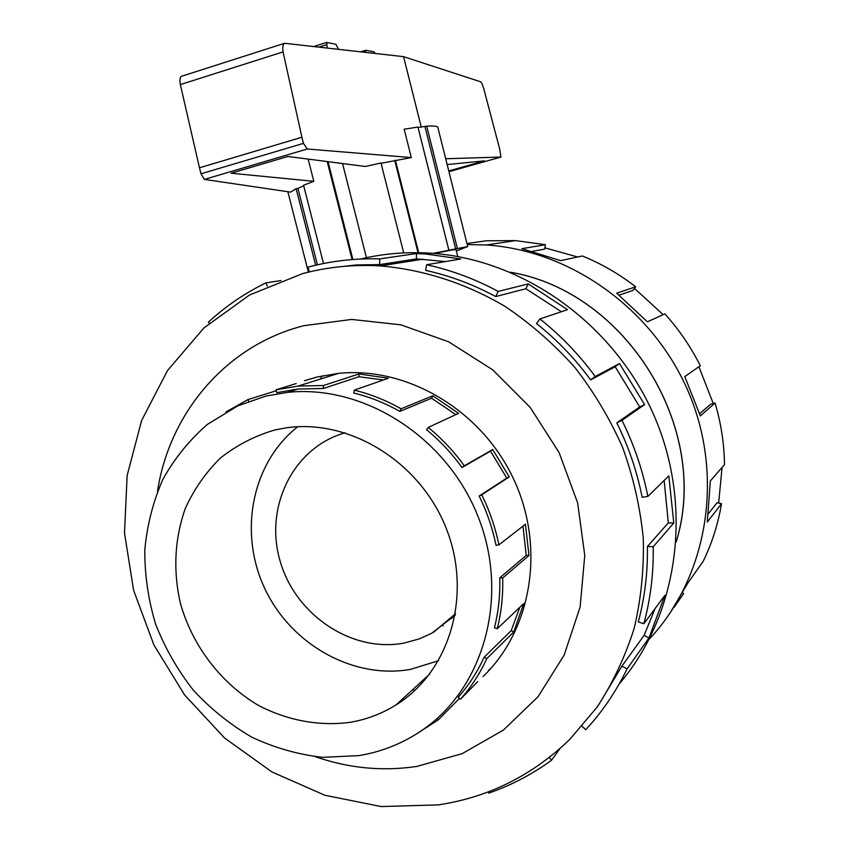 <?xml version="1.0" encoding="UTF-8"?>
<svg xmlns="http://www.w3.org/2000/svg" width="849" height="849" viewBox="0 0 849 849"><rect width="100%" height="100%" fill="white"/><g stroke="black" fill="none" stroke-linecap="round" stroke-linejoin="round"><path stroke-width="1.27" d="M293.956 389.489L293.595 390.413M322.174 375.852L320.381 379.079M345.172 432.767C293.552 447.264 264.336 506.333 279.883 560.255C294.752 614.358 351.189 652.913 403.784 643.118L419.13 638.957L431.547 633.375L455.276 615.09M274.694 430.008L285.041 428.013C348.345 418.048 419.459 460.901 445.948 527.675C472.872 594.3 449.928 671.782 395.931 704.978C381.753 713.776 366.439 719.57 350 722.35C318.969 726.447 287.121 720.419 258.298 705.317C220.804 683.169 192.405 645.834 180.402 603.363C172.963 570.549 174.597 538.913 185.294 508.466C193.997 489.353 205.702 472.553 220.4 458.057C236.574 445.269 254.668 435.908 274.694 430.008M438.593 660.692L410.492 669.373C352.558 679.625 290.241 643.882 264.464 587.858C238.399 531.952 251.951 462.694 297.723 426.75M358.575 755.652C381.774 751.896 403.095 743.321 422.547 729.938C484.609 687.403 509.825 595.298 477.817 515.948C446.224 436.439 363.213 384.183 287.408 392.397L265.96 396.069L237.932 405.801L207.485 424.33C189.444 439.994 174.544 458.386 162.796 479.505C153.064 501.77 147.068 525.287 144.786 550.067C144.68 575.102 148.31 599.829 155.643 624.238C165.014 648.02 177.568 669.999 193.328 690.173C210.669 708.926 230.217 724.621 251.962 737.261C274.63 747.863 298.126 754.549 322.45 757.329L358.575 755.652M519.811 607.311L511.204 630.648L484.142 657.222C477.35 672.015 468.722 685.334 458.258 697.178L460.455 699.226L477.785 681.588M523.005 526.125L526.21 555.405L499.774 577.829C500.252 594.979 498.48 611.63 494.436 627.782L497.259 628.716L523.727 603.597L513.719 631.985L486.785 658.633C479.876 673.671 471.099 687.202 460.455 699.226M296.163 383.557L275.999 389.818L298.275 386.04L323.437 385.531L358.947 373.953L388.322 378.24L354.298 390.147C370.493 394.106 386.083 400.314 401.089 408.783L432.799 395.772L458.587 413.336L428.267 427.429L426.559 429.743C439.899 440.695 451.71 453.281 461.983 467.512L490.542 451.159L506.789 478.093L479.154 496.039C486.933 511.809 492.547 528.227 496.018 545.291L498.883 544.878L525.435 524.226L528.991 555.511L502.693 577.946C503.181 595.382 501.366 612.299 497.259 628.716M455.828 414.62L431.589 398.245L432.799 395.772M354.298 390.147L353.789 393.034C369.718 396.939 385.064 403.063 399.826 411.394L431.589 398.245M383.377 379.981L358.925 376.733L358.947 373.953M275.999 389.818L276.732 392.673L297.914 389.044L323.427 388.481L358.925 376.733M488.451 670.445L491.465 667.728M428.267 427.429C441.841 438.551 453.844 451.339 464.286 465.804L492.738 449.546L509.251 476.915L481.744 494.808C489.65 510.843 495.37 527.526 498.883 544.878M459.5 698.345L438.349 719.793L418.249 732.825M451.795 618.603L450.416 618.008M443.305 625.819L441.894 625.214M544.878 247.823L577.638 256.992M634.479 288.395L663.165 314.661M698.897 366.757L713.256 403.498M722.074 467.396L718.657 503.107M467.215 244.554L486.18 244.979C571.26 250.328 654.494 309.938 689.43 394.276C724.399 478.603 706.93 577.798 649.347 639.085M682.745 592.952L683.636 593.61L674.042 607.322M669.521 613.891L688.083 582.647L703.227 561.242C712.003 543.137 718.105 523.95 721.533 503.669L707.281 522.061L710.369 480.884L724.505 464.594C724.208 443.772 721.056 423.237 715.06 403.01L700.351 415.904L684.782 376.595L700.319 365.77C690.81 346.848 678.988 329.55 664.852 313.897L647.394 321.803L616.671 293.192L635.689 286.813C619.154 273.994 601.379 263.71 582.372 255.984L560.584 260.622L521.827 248.693L545.482 244.703L515.534 240.607L486.328 240.787L466.95 243.504M545.482 244.703L544.623 249.128L532.641 251.272M635.689 286.813L632.94 290.422L619.154 295.155M715.06 403.01L710.634 404.209L699.682 413.707M721.533 503.669L717.012 502.778L708.544 513.486M482.985 676.579C532.302 629.523 545.78 545.865 512.913 477.573C480.258 409.186 406.321 366.301 338.305 373.38L317.133 376.998L304.42 380.713M488.493 670.487L491.072 668.163M302.435 273.665L249.564 294.985L203.93 327.947L167.476 370.578L141.592 420.595L127.138 475.557L124.495 532.949L133.59 590.257L153.945 645.06L184.668 695.023L224.529 737.972L271.924 771.953L324.891 795.269L381.18 806.55L438.233 804.894C488.493 797.328 532.355 775.487 569.817 739.362L597.218 706.973C612.893 682.819 625.214 656.585 634.182 628.292C641.048 599.129 644.083 569.17 643.287 538.404C640.252 507.564 633.407 477.361 622.763 447.784C610.038 418.971 594.056 392.164 574.805 367.352C553.951 344.036 530.816 323.787 505.399 306.627C466.101 283.322 423.322 269.547 380.267 265.907C353.449 264.357 327.512 266.947 302.435 273.665M315.457 756.724C348.759 768.292 382.549 771.529 416.806 766.435L462.227 753.625L503.415 730.066L538.096 696.679L564.214 654.961L580.132 607.003L584.759 555.363L577.649 502.916L559.13 452.655L530.243 407.446L492.696 369.846L448.707 341.839L400.824 324.817L351.719 319.436L303.995 325.666C226.598 345.097 169.471 412.603 157.521 491.242M209.257 323.182L208.44 322.132C225.558 306.319 244.714 293.234 265.896 282.887L280.934 280.541M456.369 250.964L467.714 246.56L433.075 253.363M398.606 261.662L384.236 265.281M457.77 256.547L456.062 249.723C455.68 249.203 448.59 250.455 434.805 253.501M181.845 76.177L181.293 76.357C179.903 77.397 179.595 80.146 180.359 84.592L199.462 167.805L201.001 173.79L204.386 179.404L290.623 192.129L296.121 188.69L297.935 188.425L317.43 264.824M448.951 171.689L500.942 157.044L445.704 158.752M447.158 164.557L484.471 160.875L448.76 170.936M448.781 249.85L417.941 127.074L404.166 129.186L411.309 157.574L307.274 149.01L303.464 143.375L301.904 137.251L283.057 51.895C282.346 47.311 282.866 44.445 284.585 43.278L403.572 56.66L480.449 81.737C481.457 82.364 482.582 84.751 483.824 88.922L499.7 149.063L500.942 157.044M421.274 127.127L403.572 56.66M327.162 47.831L326.685 42.461L335.875 44.275L338.443 49.136M365.569 52.267L365.908 50.229L374.027 51.831L375.109 53.37M363.733 52.054L365.505 51.502M308.155 159.103L313.812 181.304L231.077 173.228L287.864 156.481L365.325 166.478L380.989 162.987L403.7 252.917M204.386 179.404L307.274 149.01M313.812 181.304L303.56 185.252L323.511 263.53M411.309 157.574L381.063 163.284M303.687 185.772L297.935 188.425M180.359 84.592L283.057 51.895M199.462 167.805L301.904 137.251M352.102 259.561L327.205 161.554M418.037 127.456L426.697 126.172C432.937 125.758 436.63 126.066 437.766 127.085L467.714 246.56M426.697 126.172L457.293 248.088M425.009 126.745L455.584 248.566M394.796 160.599L418.016 252.684M395.379 160.164L418.706 252.694M342.55 163.539L366.439 257.693M328.032 161.66L352.887 259.497M315.648 265.238L296.121 188.69M287.843 191.715L308.389 272.147M267.318 286.124L265.896 282.887M332.691 267.605L355.975 264.973L379.652 264.601L379.705 258.903C355.041 258.192 331.152 260.94 308.038 267.159L309.259 271.935M379.652 264.601L416.424 258.892L416.488 253.543L425.604 253.989L460.816 258.977L426.644 264.739L425.625 270.364C449.79 275.681 473.137 284.404 495.667 296.556L498.193 291.419L528.269 283.927L567.525 309.683L539.911 318.948L536.494 323.533C556.902 339.749 574.953 358.543 590.639 379.906L595.245 376.51L619.515 363.542L644.582 404.612L621.967 420.372L616.788 422.855L639.711 406.947L615.185 366.747L619.515 363.542M379.705 258.903L416.488 253.543M445.396 261.577L416.424 258.892M495.667 296.556L525.881 288.745L528.269 283.927M561.401 311.732L525.881 288.745M426.644 264.739C451.328 270.141 475.175 279.034 498.193 291.419M590.639 379.906L615.185 366.747M639.711 406.947L644.582 404.612M539.911 318.948C560.764 335.504 579.209 354.691 595.245 376.51M616.788 422.855C628.6 446.659 637.047 471.471 642.141 497.291L647.861 496.421L668.821 475.854L673.788 523.005L653.221 546.703L647.405 546.501L668.322 522.846L664.141 480.438M668.322 522.846L673.788 523.005M621.967 420.372C634.033 444.696 642.672 470.038 647.861 496.421M647.405 546.501C647.851 572.449 644.805 597.579 638.278 621.914L643.86 623.718L664.863 595.361L648.997 637.896L627.082 668.885L621.882 666.147L644.115 635.36L655.078 608.574M644.115 635.36L648.997 637.896M653.221 546.703C653.666 573.202 650.546 598.874 643.86 623.718M582.043 726.33L585.746 729.737C602.323 711.812 616.098 691.532 627.082 668.885M560.043 748.5L551.5 760.269L549.292 757.446M621.882 666.147L598.492 705.148M488.186 791.915L488.706 793.115C511.14 785.367 532.068 774.415 551.5 760.269M619.186 683.944C678.584 614.984 693.877 506.386 653.741 414.843C613.615 323.278 522.751 259.189 430.889 253.204C406.767 251.633 383.302 253.575 360.485 259.03M315.446 377.423L313.323 378.208M510.419 272.221C625.978 291.568 711.303 428.405 676.207 541.938M414.821 690.502L412.667 689.664M401.089 408.783L399.826 411.394M464.286 465.804L461.983 467.512M479.154 496.039L481.744 494.808M499.774 577.829L502.693 577.946M484.142 657.222L486.785 658.633M437.224 718.339L438.349 719.793M225.876 411.988L247.897 399.603L248.661 401.354M323.437 385.531L323.427 388.481M247.897 399.603L276.243 390.763M490.542 451.159L492.738 449.546M315.998 377.274L313.822 378.081M506.789 478.093L509.251 476.915M526.21 555.405L528.991 555.511M511.204 630.648L513.719 631.985M676.229 541.704C711.112 428.31 625.989 291.78 510.642 272.306M326.387 44.774L319.521 46.95M361.048 51.747L365.675 50.303M201.001 173.79L303.464 143.375M395.931 704.978L429.583 674.191M297.914 389.044L287.408 392.397M338.56 373.348L298.275 386.04M486.18 244.979L515.534 240.607M326.483 42.482L314.31 46.345M360.984 51.736L365.739 50.25M181.293 76.357L284.585 43.278M380.267 265.907L422.94 259.189M430.889 253.204L425.604 253.989M433.531 632.272L455.52 613.7"/></g></svg>

